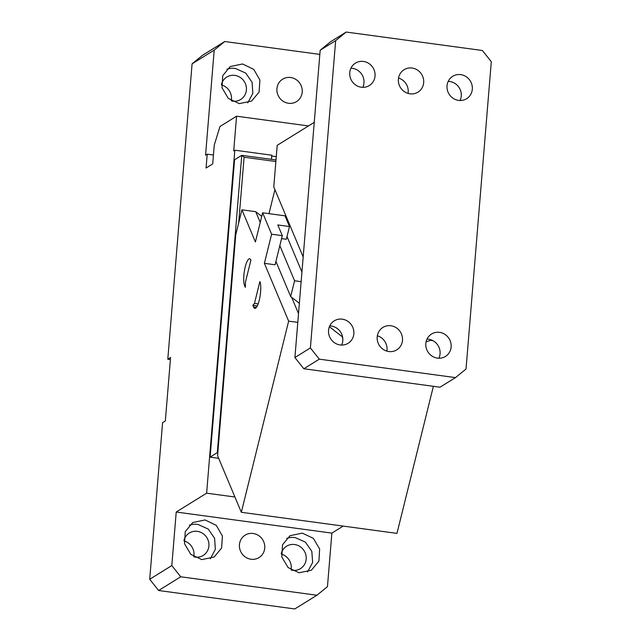 <?xml version="1.0" encoding="UTF-8"?>
<svg xmlns="http://www.w3.org/2000/svg" width="641" height="641" viewBox="0 0 641 641"><rect width="100%" height="100%" fill="white"/><g stroke="black" fill="none" stroke-linecap="round" stroke-linejoin="round"><path stroke-width="0.96" d="M390.898 325.764A13.189 12.491 58.2 0 0 382.893 327.439A13.189 12.491 58.2 0 0 377.541 341.22A13.189 12.491 58.2 0 0 388.783 351.532A13.189 12.491 58.2 0 0 396.795 349.858A13.189 12.491 58.2 0 0 402.147 336.068A13.189 12.491 58.2 0 0 390.898 325.764M386.86 351.116A13.189 12.491 58.2 0 0 377.341 335.772M346.196 32.05L482.385 50.495L491.294 61.728L466.031 369.016L455.487 377.605L319.306 359.16L310.388 347.935L335.652 40.647L346.196 32.05L330.716 41.649L320.171 50.246L294.908 357.534L310.388 347.935M409.976 93.81A13.189 12.491 -121.8 0 1 398.726 83.498A13.189 12.491 -121.8 0 1 404.078 69.717A13.189 12.491 -121.8 0 1 412.091 68.034A13.189 12.491 -121.8 0 1 423.332 78.346A13.189 12.491 -121.8 0 1 417.98 92.136A13.189 12.491 -121.8 0 1 409.976 93.81M439.542 332.35A13.189 12.491 -121.8 0 1 450.783 342.663A13.189 12.491 -121.8 0 1 445.431 356.444A13.189 12.491 -121.8 0 1 437.418 358.119A13.189 12.491 -121.8 0 1 426.177 347.815A13.189 12.491 -121.8 0 1 431.529 334.025A13.189 12.491 -121.8 0 1 439.542 332.35M340.147 344.946A13.189 12.491 -121.8 0 1 328.905 334.634A13.189 12.491 -121.8 0 1 334.257 320.853A13.189 12.491 -121.8 0 1 342.262 319.17A13.189 12.491 -121.8 0 1 353.503 329.482A13.189 12.491 -121.8 0 1 348.159 343.272A13.189 12.491 -121.8 0 1 340.147 344.946M458.611 100.397A13.189 12.491 -121.8 0 1 447.37 90.085A13.189 12.491 -121.8 0 1 452.714 76.303A13.189 12.491 -121.8 0 1 460.727 74.628A13.189 12.491 -121.8 0 1 471.968 84.933A13.189 12.491 -121.8 0 1 466.616 98.722A13.189 12.491 -121.8 0 1 458.611 100.397M361.332 87.224A13.189 12.491 -121.8 0 1 350.09 76.912A13.189 12.491 -121.8 0 1 355.443 63.122A13.189 12.491 -121.8 0 1 363.455 61.448A13.189 12.491 -121.8 0 1 374.697 71.76A13.189 12.491 -121.8 0 1 369.344 85.541A13.189 12.491 -121.8 0 1 361.332 87.224M455.487 377.605L440.006 387.204L303.826 368.759L294.908 357.534M398.534 78.05A13.189 12.491 -121.8 0 1 408.045 93.394M303.826 368.759L319.306 359.16M320.171 50.246L335.652 40.647M303.177 256.977L273.779 186.932L277.2 145.331L314.242 122.359M301.15 281.663L294.572 280.766L279.829 245.647M299.371 303.321L290.669 296.535L294.572 280.766M342.406 336.172L341.292 336.02L329.386 326.734M268.972 213.653L274.917 189.632M301.935 272.088L287.008 236.521M290.669 296.535L275.926 261.408M448.203 81.367A13.189 12.491 -121.8 0 1 449.67 81.479A13.189 12.491 -121.8 0 1 460.078 100.509M329.738 325.916A13.189 12.491 -121.8 0 1 331.205 326.029A13.189 12.491 -121.8 0 1 341.613 345.058M427.018 339.097A13.189 12.491 -121.8 0 1 428.484 339.209A13.189 12.491 -121.8 0 1 438.885 358.231M350.931 68.194A13.189 12.491 -121.8 0 1 352.398 68.307A13.189 12.491 -121.8 0 1 362.798 87.336M261.728 216.37L255.727 211.682L241.929 209.815L235.744 234.814L217.579 455.703L241.337 512.295L396.971 533.376L433.38 386.307M241.929 209.815L255.406 241.921L262.618 212.796L284.989 215.825L289.484 226.529L277.809 224.951L282.304 235.648L275.093 264.781L264.388 263.331L288.65 321.133L297.801 322.367M289.484 226.529L286.327 239.269L281.567 238.628M426.065 341.925L430.496 340.339L430.167 339.554M430.496 340.339L432.939 340.675M342.783 338.32L341.845 336.092M255.727 211.682L260.23 222.427M291.663 297.312L298.522 313.641M256.384 307.408L253.572 307.023A14.206 3.59 -82.3 0 0 254.822 308.361A14.206 3.59 -82.3 0 0 259.829 297.584A14.206 3.59 -82.3 0 0 259.885 281.535L254.477 303.385L258.163 303.882M253.572 307.023L252.858 305.316L257.297 305.917M252.858 305.316L254.477 303.385M245.495 281.976L250.895 260.134A14.206 3.59 -82.3 0 0 249.653 258.804A14.206 3.59 -82.3 0 0 244.646 269.573A14.206 3.59 -82.3 0 0 244.59 285.622L245.311 287.328L245.495 281.976M262.618 212.796L271.6 234.205L264.388 263.331M282.304 235.648L271.6 234.205M241.337 512.295L288.65 321.133M290.629 77.505A13.189 12.491 -121.8 0 1 301.871 87.817A13.189 12.491 -121.8 0 1 296.527 101.599A13.189 12.491 -121.8 0 1 288.514 103.273A13.189 12.491 -121.8 0 1 277.273 92.969A13.189 12.491 -121.8 0 1 282.625 79.18A13.189 12.491 -121.8 0 1 290.629 77.505M319.835 54.397L224.743 41.521L202.62 55.23L192.084 63.828L214.198 50.11L224.743 41.521M214.198 50.11L205.561 155.186L207.219 154.152L206.073 168.03L212.708 163.92L214.262 145.082L219.983 126.485L236.569 116.197L308.473 125.932M239.301 103.626L228.308 98.41L222.01 87.761L222.739 75.646L230.239 66.56L242.562 63.98L253.78 69.396L259.909 80.037L259.092 92.048L251.625 101.046L239.301 103.626M236.569 116.197L233.717 150.891L234.822 150.202L206.626 493.177L176.219 512.031L171.82 565.562L149.706 579.272L162.582 422.659L165.346 420.945L170.562 357.502L167.798 359.216L170.394 359.569M167.798 359.216L192.084 63.828M171.82 565.562L180.73 576.788L316.918 595.233L327.463 586.643L331.862 533.112L176.219 512.031M343.191 526.093L331.862 533.112M213.445 155.002L207.219 154.152M247.771 102.848L252.842 93.378L252.097 82.344L245.759 73.106L235.375 68.435A20.288 19.222 58.2 0 0 226.906 69.212M253.147 533.48A13.189 12.491 -121.8 0 1 264.388 543.784A13.189 12.491 -121.8 0 1 259.036 557.574A13.189 12.491 -121.8 0 1 251.024 559.248A13.189 12.491 -121.8 0 1 239.782 548.936A13.189 12.491 -121.8 0 1 245.134 535.155A13.189 12.491 -121.8 0 1 253.147 533.48M299.091 572.774L288.097 567.557L281.8 556.917L282.529 544.794L290.028 535.708L302.352 533.128L313.345 538.344L319.651 548.992L318.914 561.107L311.414 570.194L299.091 572.774M205.08 519.947L216.289 525.372L222.419 536.012L221.602 548.023L214.142 557.021L201.819 559.601L190.826 554.385L184.52 543.736L185.257 531.621L192.757 522.527L205.08 519.947M180.73 576.788L158.615 590.505L149.706 579.272M276.263 156.652L271.72 156.035M271.447 159.337L271.792 155.21L234.822 150.202M234.918 497.007L206.626 493.177M316.918 595.233L294.804 608.95L158.615 590.505M307.56 572.004L312.648 562.429L311.814 551.3L305.316 542.062L295.164 537.583A20.288 19.222 58.2 0 0 286.695 538.36M210.288 558.824L215.352 549.353L214.607 538.312L208.269 529.081L197.893 524.41A20.288 19.222 58.2 0 0 189.424 525.179M217.82 452.762L217.299 452.69L241.753 155.314L234.566 159.777L210.112 457.145L218.677 458.307M210.112 457.145L217.86 452.258M275.999 159.954L241.753 155.314L244.085 157.221L275.862 161.524M238.684 222.908L244.085 157.221M221.522 84.965A13.189 12.491 -121.8 0 1 231.265 100.677M221.465 84.364A13.189 12.491 -121.8 0 1 226.794 77.048A13.189 12.491 -121.8 0 1 234.806 75.374A13.189 12.491 -121.8 0 1 246.048 85.686A13.189 12.491 -121.8 0 1 240.695 99.467A13.189 12.491 -121.8 0 1 232.691 101.142A13.189 12.491 -121.8 0 1 231.778 100.99M184.031 540.94A13.189 12.491 -121.8 0 1 193.774 556.644M183.983 540.339A13.189 12.491 -121.8 0 1 189.311 533.024A13.189 12.491 -121.8 0 1 197.316 531.349A13.189 12.491 -121.8 0 1 208.557 541.653A13.189 12.491 -121.8 0 1 203.213 555.443A13.189 12.491 -121.8 0 1 195.201 557.117A13.189 12.491 -121.8 0 1 194.287 556.957M281.311 554.112A13.189 12.491 -121.8 0 1 291.054 569.825M281.255 553.52A13.189 12.491 -121.8 0 1 286.583 546.196A13.189 12.491 -121.8 0 1 294.596 544.521A13.189 12.491 -121.8 0 1 305.837 554.834A13.189 12.491 -121.8 0 1 300.485 568.615A13.189 12.491 -121.8 0 1 292.472 570.298A13.189 12.491 -121.8 0 1 291.567 570.137M245.367 285.726L244.59 285.622"/></g></svg>
